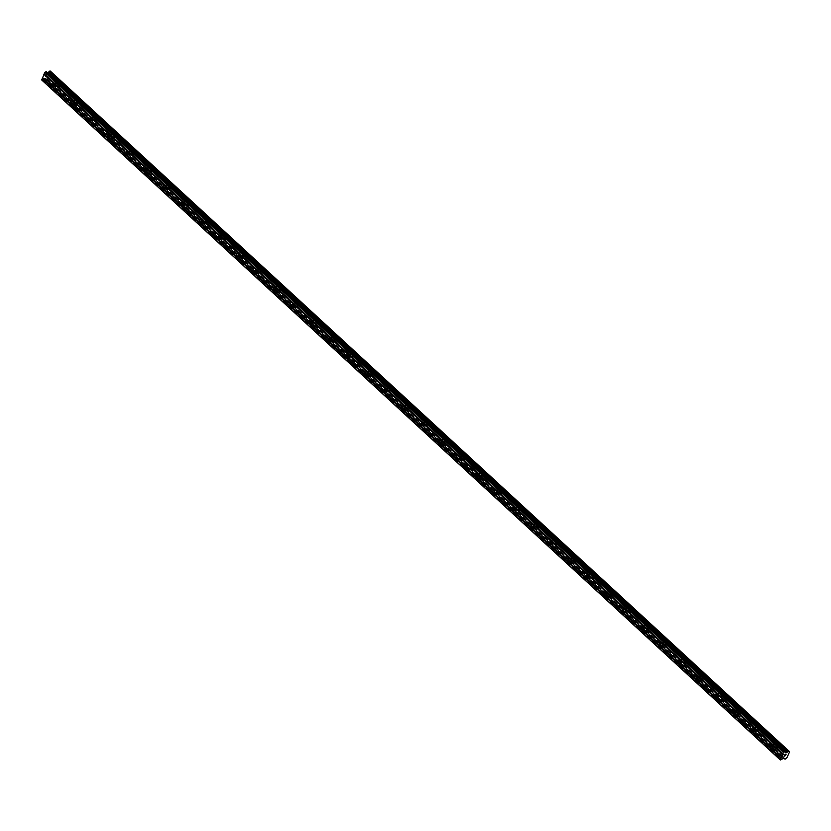<?xml version="1.0" encoding="UTF-8"?>
<svg xmlns="http://www.w3.org/2000/svg" width="831" height="831" viewBox="0 0 831 831"><rect width="100%" height="100%" fill="white"/><g stroke="black" fill="none" stroke-linecap="round" stroke-linejoin="round"><path stroke-width="0.62" stroke-dasharray="4.16 3.12" d="M774.326 747.142A1.631 1.174 80 0 1 775.5 744.534A1.631 1.174 80 0 1 774.326 747.142M778.782 743.288A2.535 1.828 -100 0 0 777.432 742.821A2.535 1.828 -100 0 0 776.029 744.69A2.535 1.828 -100 0 0 776.954 747.349A2.535 1.828 -100 0 0 778.315 747.807A2.535 1.828 -100 0 0 779.707 745.937A2.535 1.828 -100 0 0 778.782 743.288A2.535 1.828 -100 0 0 777.432 742.821A2.535 1.828 -100 0 0 776.04 744.69A2.535 1.828 -100 0 0 776.954 747.349A2.535 1.828 -100 0 0 778.315 747.807A2.535 1.828 -100 0 0 779.707 745.937A2.535 1.828 -100 0 0 778.792 743.288M755.919 730.2A1.631 1.174 80 0 1 757.093 727.582A1.631 1.174 80 0 1 755.919 730.2M760.375 726.336A2.535 1.828 -100 0 0 759.025 725.879A2.535 1.828 -100 0 0 757.623 727.738A2.535 1.828 -100 0 0 758.547 730.397A2.535 1.828 -100 0 0 759.898 730.865A2.535 1.828 -100 0 0 761.3 728.995A2.535 1.828 -100 0 0 760.375 726.336A2.535 1.828 -100 0 0 759.025 725.879A2.535 1.828 -100 0 0 757.633 727.738A2.535 1.828 -100 0 0 758.547 730.397A2.535 1.828 -100 0 0 759.908 730.865A2.535 1.828 -100 0 0 761.3 728.995A2.535 1.828 -100 0 0 760.375 726.336M737.502 713.247A1.631 1.174 80 0 1 738.686 710.64A1.631 1.174 80 0 1 737.502 713.247M741.969 709.394A2.535 1.828 -100 0 0 740.608 708.926A2.535 1.828 -100 0 0 739.216 710.796A2.535 1.828 -100 0 0 740.141 713.455A2.535 1.828 -100 0 0 741.491 713.912A2.535 1.828 -100 0 0 742.893 712.053A2.535 1.828 -100 0 0 741.969 709.394A2.535 1.828 -100 0 0 740.618 708.926A2.535 1.828 -100 0 0 739.216 710.796A2.535 1.828 -100 0 0 740.141 713.455A2.535 1.828 -100 0 0 741.491 713.912A2.535 1.828 -100 0 0 742.893 712.053A2.535 1.828 -100 0 0 741.969 709.394M719.095 696.305A1.631 1.174 80 0 1 720.28 693.688A1.631 1.174 80 0 1 719.095 696.305M723.562 692.441A2.535 1.828 -100 0 0 722.201 691.984A2.535 1.828 -100 0 0 720.809 693.843A2.535 1.828 -100 0 0 721.723 696.503A2.535 1.828 -100 0 0 723.084 696.97A2.535 1.828 -100 0 0 724.476 695.1A2.535 1.828 -100 0 0 723.562 692.441A2.535 1.828 -100 0 0 722.212 691.984A2.535 1.828 -100 0 0 720.809 693.843A2.535 1.828 -100 0 0 721.734 696.503A2.535 1.828 -100 0 0 723.084 696.97A2.535 1.828 -100 0 0 724.487 695.1A2.535 1.828 -100 0 0 723.562 692.441M700.689 679.353A1.631 1.174 80 0 1 701.873 676.746A1.631 1.174 80 0 1 700.689 679.353M705.155 675.499A2.535 1.828 -100 0 0 703.795 675.032A2.535 1.828 -100 0 0 702.403 676.901A2.535 1.828 -100 0 0 703.317 679.561A2.535 1.828 -100 0 0 704.678 680.028A2.535 1.828 -100 0 0 706.07 678.158A2.535 1.828 -100 0 0 705.155 675.499A2.535 1.828 -100 0 0 703.795 675.032A2.535 1.828 -100 0 0 702.403 676.901A2.535 1.828 -100 0 0 703.327 679.561A2.535 1.828 -100 0 0 704.678 680.018A2.535 1.828 -100 0 0 706.08 678.158A2.535 1.828 -100 0 0 705.155 675.499M682.282 662.411A1.631 1.174 80 0 1 683.456 659.804A1.631 1.174 80 0 1 682.282 662.411M686.749 658.547A2.535 1.828 -100 0 0 685.388 658.09A2.535 1.828 -100 0 0 683.996 659.959A2.535 1.828 -100 0 0 684.91 662.608A2.535 1.828 -100 0 0 686.271 663.076A2.535 1.828 -100 0 0 687.663 661.206A2.535 1.828 -100 0 0 686.749 658.547A2.535 1.828 -100 0 0 685.388 658.09A2.535 1.828 -100 0 0 683.996 659.959A2.535 1.828 -100 0 0 684.91 662.608A2.535 1.828 -100 0 0 686.271 663.076A2.535 1.828 -100 0 0 687.663 661.206A2.535 1.828 -100 0 0 686.749 658.547M663.876 645.458A1.631 1.174 80 0 1 665.049 642.851A1.631 1.174 80 0 1 663.876 645.458M668.342 641.605A2.535 1.828 -100 0 0 666.981 641.137A2.535 1.828 -100 0 0 665.589 643.007A2.535 1.828 -100 0 0 666.504 645.666A2.535 1.828 -100 0 0 667.864 646.134A2.535 1.828 -100 0 0 669.256 644.264A2.535 1.828 -100 0 0 668.342 641.605A2.535 1.828 -100 0 0 666.981 641.137A2.535 1.828 -100 0 0 665.589 643.007A2.535 1.828 -100 0 0 666.504 645.666A2.535 1.828 -100 0 0 667.864 646.134A2.535 1.828 -100 0 0 669.256 644.264A2.535 1.828 -100 0 0 668.342 641.605M645.469 628.516A1.631 1.174 80 0 1 646.643 625.909A1.631 1.174 80 0 1 645.469 628.516M649.925 624.663A2.535 1.828 -100 0 0 648.575 624.195A2.535 1.828 -100 0 0 647.172 626.065A2.535 1.828 -100 0 0 648.097 628.724A2.535 1.828 -100 0 0 649.458 629.181A2.535 1.828 -100 0 0 650.85 627.312A2.535 1.828 -100 0 0 649.925 624.663A2.535 1.828 -100 0 0 648.575 624.195A2.535 1.828 -100 0 0 647.183 626.065A2.535 1.828 -100 0 0 648.097 628.724A2.535 1.828 -100 0 0 649.458 629.181A2.535 1.828 -100 0 0 650.85 627.312A2.535 1.828 -100 0 0 649.935 624.663M627.062 611.574A1.631 1.174 80 0 1 628.236 608.957A1.631 1.174 80 0 1 627.062 611.574M631.518 607.71A2.535 1.828 -100 0 0 630.168 607.243A2.535 1.828 -100 0 0 628.766 609.113A2.535 1.828 -100 0 0 629.69 611.772A2.535 1.828 -100 0 0 631.041 612.239A2.535 1.828 -100 0 0 632.443 610.37A2.535 1.828 -100 0 0 631.518 607.71A2.535 1.828 -100 0 0 630.168 607.243A2.535 1.828 -100 0 0 628.776 609.113A2.535 1.828 -100 0 0 629.69 611.772A2.535 1.828 -100 0 0 631.051 612.239A2.535 1.828 -100 0 0 632.443 610.37A2.535 1.828 -100 0 0 631.518 607.71M608.645 594.622A1.631 1.174 80 0 1 609.829 592.015A1.631 1.174 80 0 1 608.645 594.622M613.112 590.768A2.535 1.828 -100 0 0 611.751 590.301A2.535 1.828 -100 0 0 610.359 592.171A2.535 1.828 -100 0 0 611.284 594.83A2.535 1.828 -100 0 0 612.634 595.287A2.535 1.828 -100 0 0 614.036 593.427A2.535 1.828 -100 0 0 613.112 590.768A2.535 1.828 -100 0 0 611.761 590.301A2.535 1.828 -100 0 0 610.359 592.171A2.535 1.828 -100 0 0 611.284 594.83A2.535 1.828 -100 0 0 612.634 595.287A2.535 1.828 -100 0 0 614.036 593.417A2.535 1.828 -100 0 0 613.112 590.768M590.239 577.68A1.631 1.174 80 0 1 591.423 575.062A1.631 1.174 80 0 1 590.239 577.68M594.705 573.816A2.535 1.828 -100 0 0 593.344 573.359A2.535 1.828 -100 0 0 591.952 575.218A2.535 1.828 -100 0 0 592.867 577.877A2.535 1.828 -100 0 0 594.227 578.345A2.535 1.828 -100 0 0 595.619 576.475A2.535 1.828 -100 0 0 594.705 573.816A2.535 1.828 -100 0 0 593.355 573.359A2.535 1.828 -100 0 0 591.952 575.218A2.535 1.828 -100 0 0 592.877 577.877A2.535 1.828 -100 0 0 594.227 578.345A2.535 1.828 -100 0 0 595.63 576.475A2.535 1.828 -100 0 0 594.705 573.816M571.832 560.728A1.631 1.174 80 0 1 573.016 558.12A1.631 1.174 80 0 1 571.832 560.728M576.298 556.874A2.535 1.828 -100 0 0 574.938 556.406A2.535 1.828 -100 0 0 573.546 558.276A2.535 1.828 -100 0 0 574.46 560.935A2.535 1.828 -100 0 0 575.821 561.392A2.535 1.828 -100 0 0 577.213 559.533A2.535 1.828 -100 0 0 576.298 556.874A2.535 1.828 -100 0 0 574.938 556.406A2.535 1.828 -100 0 0 573.546 558.276A2.535 1.828 -100 0 0 574.47 560.935A2.535 1.828 -100 0 0 575.821 561.392A2.535 1.828 -100 0 0 577.223 559.533A2.535 1.828 -100 0 0 576.298 556.874M553.425 543.786A1.631 1.174 80 0 1 554.599 541.168A1.631 1.174 80 0 1 553.425 543.786M557.892 539.921A2.535 1.828 -100 0 0 556.531 539.464A2.535 1.828 -100 0 0 555.139 541.324A2.535 1.828 -100 0 0 556.053 543.983A2.535 1.828 -100 0 0 557.414 544.45A2.535 1.828 -100 0 0 558.806 542.581A2.535 1.828 -100 0 0 557.892 539.921A2.535 1.828 -100 0 0 556.531 539.464A2.535 1.828 -100 0 0 555.139 541.324A2.535 1.828 -100 0 0 556.053 543.983A2.535 1.828 -100 0 0 557.414 544.45A2.535 1.828 -100 0 0 558.806 542.581A2.535 1.828 -100 0 0 557.892 539.921M535.019 526.833A1.631 1.174 80 0 1 536.192 524.226A1.631 1.174 80 0 1 535.019 526.833M539.485 522.979A2.535 1.828 -100 0 0 538.124 522.512A2.535 1.828 -100 0 0 536.733 524.382A2.535 1.828 -100 0 0 537.647 527.041A2.535 1.828 -100 0 0 539.007 527.508A2.535 1.828 -100 0 0 540.399 525.639A2.535 1.828 -100 0 0 539.485 522.979A2.535 1.828 -100 0 0 538.124 522.512A2.535 1.828 -100 0 0 536.733 524.382A2.535 1.828 -100 0 0 537.647 527.041A2.535 1.828 -100 0 0 539.007 527.498A2.535 1.828 -100 0 0 540.399 525.639A2.535 1.828 -100 0 0 539.485 522.979M516.612 509.891A1.631 1.174 80 0 1 517.786 507.284A1.631 1.174 80 0 1 516.612 509.891M521.068 506.027A2.535 1.828 -100 0 0 519.718 505.57A2.535 1.828 -100 0 0 518.315 507.44A2.535 1.828 -100 0 0 519.24 510.089A2.535 1.828 -100 0 0 520.601 510.556A2.535 1.828 -100 0 0 521.993 508.686A2.535 1.828 -100 0 0 521.068 506.027A2.535 1.828 -100 0 0 519.718 505.57A2.535 1.828 -100 0 0 518.326 507.44A2.535 1.828 -100 0 0 519.24 510.089A2.535 1.828 -100 0 0 520.601 510.556A2.535 1.828 -100 0 0 521.993 508.686A2.535 1.828 -100 0 0 521.079 506.027M498.205 492.939A1.631 1.174 80 0 1 499.379 490.332A1.631 1.174 80 0 1 498.205 492.939M502.662 489.085A2.535 1.828 -100 0 0 501.311 488.618A2.535 1.828 -100 0 0 499.909 490.487A2.535 1.828 -100 0 0 500.833 493.147A2.535 1.828 -100 0 0 502.184 493.614A2.535 1.828 -100 0 0 503.586 491.744A2.535 1.828 -100 0 0 502.662 489.085A2.535 1.828 -100 0 0 501.311 488.618A2.535 1.828 -100 0 0 499.919 490.487A2.535 1.828 -100 0 0 500.833 493.147A2.535 1.828 -100 0 0 502.194 493.614A2.535 1.828 -100 0 0 503.586 491.744A2.535 1.828 -100 0 0 502.662 489.085M479.788 475.997A1.631 1.174 80 0 1 480.972 473.39A1.631 1.174 80 0 1 479.788 475.997M484.255 472.143A2.535 1.828 -100 0 0 482.894 471.676A2.535 1.828 -100 0 0 481.502 473.545A2.535 1.828 -100 0 0 482.427 476.205A2.535 1.828 -100 0 0 483.777 476.662A2.535 1.828 -100 0 0 485.179 474.792A2.535 1.828 -100 0 0 484.255 472.143A2.535 1.828 -100 0 0 482.904 471.676A2.535 1.828 -100 0 0 481.502 473.545A2.535 1.828 -100 0 0 482.427 476.205A2.535 1.828 -100 0 0 483.777 476.662A2.535 1.828 -100 0 0 485.179 474.792A2.535 1.828 -100 0 0 484.255 472.143M461.382 459.055A1.631 1.174 80 0 1 462.566 456.437A1.631 1.174 80 0 1 461.382 459.055M465.848 455.191A2.535 1.828 -100 0 0 464.487 454.734A2.535 1.828 -100 0 0 463.096 456.593A2.535 1.828 -100 0 0 464.01 459.252A2.535 1.828 -100 0 0 465.37 459.72A2.535 1.828 -100 0 0 466.762 457.85A2.535 1.828 -100 0 0 465.848 455.191A2.535 1.828 -100 0 0 464.498 454.723A2.535 1.828 -100 0 0 463.096 456.593A2.535 1.828 -100 0 0 464.02 459.252A2.535 1.828 -100 0 0 465.37 459.72A2.535 1.828 -100 0 0 466.773 457.85A2.535 1.828 -100 0 0 465.848 455.191M442.975 442.102A1.631 1.174 80 0 1 444.159 439.495A1.631 1.174 80 0 1 442.975 442.102M447.442 438.249A2.535 1.828 -100 0 0 446.081 437.781A2.535 1.828 -100 0 0 444.689 439.651A2.535 1.828 -100 0 0 445.603 442.31A2.535 1.828 -100 0 0 446.964 442.767A2.535 1.828 -100 0 0 448.356 440.908A2.535 1.828 -100 0 0 447.442 438.249A2.535 1.828 -100 0 0 446.081 437.781A2.535 1.828 -100 0 0 444.689 439.651A2.535 1.828 -100 0 0 445.613 442.31A2.535 1.828 -100 0 0 446.964 442.767A2.535 1.828 -100 0 0 448.366 440.908A2.535 1.828 -100 0 0 447.442 438.249M424.568 425.16A1.631 1.174 80 0 1 425.742 422.543A1.631 1.174 80 0 1 424.568 425.16M429.035 421.296A2.535 1.828 -100 0 0 427.674 420.839A2.535 1.828 -100 0 0 426.282 422.699A2.535 1.828 -100 0 0 427.196 425.358A2.535 1.828 -100 0 0 428.557 425.825A2.535 1.828 -100 0 0 429.949 423.955A2.535 1.828 -100 0 0 429.035 421.296A2.535 1.828 -100 0 0 427.674 420.839A2.535 1.828 -100 0 0 426.282 422.699A2.535 1.828 -100 0 0 427.196 425.358A2.535 1.828 -100 0 0 428.557 425.825A2.535 1.828 -100 0 0 429.949 423.955A2.535 1.828 -100 0 0 429.035 421.296M406.162 408.208A1.631 1.174 80 0 1 407.335 405.601A1.631 1.174 80 0 1 406.162 408.208M410.628 404.354A2.535 1.828 -100 0 0 409.268 403.887A2.535 1.828 -100 0 0 407.876 405.757A2.535 1.828 -100 0 0 408.79 408.416A2.535 1.828 -100 0 0 410.15 408.873A2.535 1.828 -100 0 0 411.542 407.013A2.535 1.828 -100 0 0 410.628 404.354A2.535 1.828 -100 0 0 409.268 403.887A2.535 1.828 -100 0 0 407.876 405.757A2.535 1.828 -100 0 0 408.79 408.416A2.535 1.828 -100 0 0 410.15 408.873A2.535 1.828 -100 0 0 411.542 407.013A2.535 1.828 -100 0 0 410.628 404.354M387.755 391.266A1.631 1.174 80 0 1 388.929 388.648A1.631 1.174 80 0 1 387.755 391.266M392.211 387.402A2.535 1.828 -100 0 0 390.861 386.945A2.535 1.828 -100 0 0 389.459 388.815A2.535 1.828 -100 0 0 390.383 391.463A2.535 1.828 -100 0 0 391.744 391.931A2.535 1.828 -100 0 0 393.136 390.061A2.535 1.828 -100 0 0 392.211 387.402A2.535 1.828 -100 0 0 390.861 386.945A2.535 1.828 -100 0 0 389.469 388.804A2.535 1.828 -100 0 0 390.383 391.463A2.535 1.828 -100 0 0 391.744 391.931A2.535 1.828 -100 0 0 393.136 390.061A2.535 1.828 -100 0 0 392.222 387.402M369.348 374.314A1.631 1.174 80 0 1 370.522 371.706A1.631 1.174 80 0 1 369.348 374.314M373.805 370.46A2.535 1.828 -100 0 0 372.454 369.992A2.535 1.828 -100 0 0 371.052 371.862A2.535 1.828 -100 0 0 371.976 374.521A2.535 1.828 -100 0 0 373.327 374.989A2.535 1.828 -100 0 0 374.729 373.119A2.535 1.828 -100 0 0 373.805 370.46A2.535 1.828 -100 0 0 372.454 369.992A2.535 1.828 -100 0 0 371.062 371.862A2.535 1.828 -100 0 0 371.976 374.521A2.535 1.828 -100 0 0 373.337 374.989A2.535 1.828 -100 0 0 374.729 373.119A2.535 1.828 -100 0 0 373.805 370.46M350.931 357.372A1.631 1.174 80 0 1 352.115 354.764A1.631 1.174 80 0 1 350.931 357.372M355.398 353.507A2.535 1.828 -100 0 0 354.037 353.05A2.535 1.828 -100 0 0 352.645 354.92A2.535 1.828 -100 0 0 353.57 357.569A2.535 1.828 -100 0 0 354.92 358.036A2.535 1.828 -100 0 0 356.322 356.167A2.535 1.828 -100 0 0 355.398 353.507A2.535 1.828 -100 0 0 354.048 353.05A2.535 1.828 -100 0 0 352.645 354.92A2.535 1.828 -100 0 0 353.57 357.569A2.535 1.828 -100 0 0 354.92 358.036A2.535 1.828 -100 0 0 356.322 356.167A2.535 1.828 -100 0 0 355.398 353.507M332.525 340.419A1.631 1.174 80 0 1 333.709 337.812A1.631 1.174 80 0 1 332.525 340.419M336.991 336.565A2.535 1.828 -100 0 0 335.631 336.098A2.535 1.828 -100 0 0 334.239 337.968A2.535 1.828 -100 0 0 335.153 340.627A2.535 1.828 -100 0 0 336.513 341.094A2.535 1.828 -100 0 0 337.905 339.225A2.535 1.828 -100 0 0 336.991 336.565A2.535 1.828 -100 0 0 335.641 336.098A2.535 1.828 -100 0 0 334.239 337.968A2.535 1.828 -100 0 0 335.163 340.627A2.535 1.828 -100 0 0 336.513 341.094A2.535 1.828 -100 0 0 337.916 339.225A2.535 1.828 -100 0 0 336.991 336.565M314.118 323.477A1.631 1.174 80 0 1 315.302 320.87A1.631 1.174 80 0 1 314.118 323.477M318.585 319.623A2.535 1.828 -100 0 0 317.224 319.156A2.535 1.828 -100 0 0 315.832 321.026A2.535 1.828 -100 0 0 316.746 323.685A2.535 1.828 -100 0 0 318.107 324.142A2.535 1.828 -100 0 0 319.499 322.272A2.535 1.828 -100 0 0 318.585 319.623A2.535 1.828 -100 0 0 317.224 319.156A2.535 1.828 -100 0 0 315.832 321.026A2.535 1.828 -100 0 0 316.756 323.685A2.535 1.828 -100 0 0 318.107 324.142A2.535 1.828 -100 0 0 319.509 322.272A2.535 1.828 -100 0 0 318.585 319.623M295.711 306.535A1.631 1.174 80 0 1 296.885 303.917A1.631 1.174 80 0 1 295.711 306.535M300.178 302.671A2.535 1.828 -100 0 0 298.817 302.214A2.535 1.828 -100 0 0 297.425 304.073A2.535 1.828 -100 0 0 298.339 306.732A2.535 1.828 -100 0 0 299.7 307.2A2.535 1.828 -100 0 0 301.092 305.33A2.535 1.828 -100 0 0 300.178 302.671A2.535 1.828 -100 0 0 298.817 302.204A2.535 1.828 -100 0 0 297.425 304.073A2.535 1.828 -100 0 0 298.339 306.732A2.535 1.828 -100 0 0 299.7 307.2A2.535 1.828 -100 0 0 301.092 305.33A2.535 1.828 -100 0 0 300.178 302.671M277.305 289.583A1.631 1.174 80 0 1 278.478 286.975A1.631 1.174 80 0 1 277.305 289.583M281.771 285.729A2.535 1.828 -100 0 0 280.411 285.262A2.535 1.828 -100 0 0 279.019 287.131A2.535 1.828 -100 0 0 279.933 289.79A2.535 1.828 -100 0 0 281.294 290.248A2.535 1.828 -100 0 0 282.685 288.388A2.535 1.828 -100 0 0 281.771 285.729A2.535 1.828 -100 0 0 280.411 285.262A2.535 1.828 -100 0 0 279.019 287.131A2.535 1.828 -100 0 0 279.933 289.79A2.535 1.828 -100 0 0 281.294 290.248A2.535 1.828 -100 0 0 282.685 288.388A2.535 1.828 -100 0 0 281.771 285.729M258.898 272.641A1.631 1.174 80 0 1 260.072 270.023A1.631 1.174 80 0 1 258.898 272.641M263.354 268.777A2.535 1.828 -100 0 0 262.004 268.32A2.535 1.828 -100 0 0 260.602 270.179A2.535 1.828 -100 0 0 261.526 272.838A2.535 1.828 -100 0 0 262.887 273.306A2.535 1.828 -100 0 0 264.279 271.436A2.535 1.828 -100 0 0 263.354 268.777A2.535 1.828 -100 0 0 262.004 268.32A2.535 1.828 -100 0 0 260.612 270.179A2.535 1.828 -100 0 0 261.526 272.838A2.535 1.828 -100 0 0 262.887 273.306A2.535 1.828 -100 0 0 264.279 271.436A2.535 1.828 -100 0 0 263.365 268.777M240.491 255.688A1.631 1.174 80 0 1 241.665 253.081A1.631 1.174 80 0 1 240.491 255.688M244.948 251.835A2.535 1.828 -100 0 0 243.597 251.367A2.535 1.828 -100 0 0 242.195 253.237A2.535 1.828 -100 0 0 243.119 255.896A2.535 1.828 -100 0 0 244.47 256.353A2.535 1.828 -100 0 0 245.872 254.494A2.535 1.828 -100 0 0 244.948 251.835A2.535 1.828 -100 0 0 243.597 251.367A2.535 1.828 -100 0 0 242.205 253.237A2.535 1.828 -100 0 0 243.119 255.896A2.535 1.828 -100 0 0 244.48 256.353A2.535 1.828 -100 0 0 245.872 254.494A2.535 1.828 -100 0 0 244.948 251.835M222.074 238.746A1.631 1.174 80 0 1 223.259 236.129A1.631 1.174 80 0 1 222.074 238.746M226.541 234.882A2.535 1.828 -100 0 0 225.18 234.425A2.535 1.828 -100 0 0 223.788 236.295A2.535 1.828 -100 0 0 224.713 238.944A2.535 1.828 -100 0 0 226.063 239.411A2.535 1.828 -100 0 0 227.465 237.541A2.535 1.828 -100 0 0 226.541 234.882A2.535 1.828 -100 0 0 225.191 234.425A2.535 1.828 -100 0 0 223.788 236.295A2.535 1.828 -100 0 0 224.713 238.944A2.535 1.828 -100 0 0 226.063 239.411A2.535 1.828 -100 0 0 227.465 237.541A2.535 1.828 -100 0 0 226.541 234.882M203.668 221.794A1.631 1.174 80 0 1 204.852 219.187A1.631 1.174 80 0 1 203.668 221.794M208.134 217.94A2.535 1.828 -100 0 0 206.774 217.473A2.535 1.828 -100 0 0 205.382 219.342A2.535 1.828 -100 0 0 206.296 222.002A2.535 1.828 -100 0 0 207.657 222.469A2.535 1.828 -100 0 0 209.048 220.599A2.535 1.828 -100 0 0 208.134 217.94A2.535 1.828 -100 0 0 206.784 217.473A2.535 1.828 -100 0 0 205.382 219.342A2.535 1.828 -100 0 0 206.306 222.002A2.535 1.828 -100 0 0 207.657 222.469A2.535 1.828 -100 0 0 209.059 220.599A2.535 1.828 -100 0 0 208.134 217.94M185.261 204.852A1.631 1.174 80 0 1 186.445 202.245A1.631 1.174 80 0 1 185.261 204.852M189.728 200.998A2.535 1.828 -100 0 0 188.367 200.531A2.535 1.828 -100 0 0 186.975 202.4A2.535 1.828 -100 0 0 187.889 205.06A2.535 1.828 -100 0 0 189.25 205.517A2.535 1.828 -100 0 0 190.642 203.647A2.535 1.828 -100 0 0 189.728 200.998A2.535 1.828 -100 0 0 188.367 200.531A2.535 1.828 -100 0 0 186.975 202.4A2.535 1.828 -100 0 0 187.899 205.049A2.535 1.828 -100 0 0 189.25 205.517A2.535 1.828 -100 0 0 190.642 203.647A2.535 1.828 -100 0 0 189.728 200.988M166.854 187.91A1.631 1.174 80 0 1 168.028 185.292A1.631 1.174 80 0 1 166.854 187.91M171.321 184.046A2.535 1.828 -100 0 0 169.96 183.578A2.535 1.828 -100 0 0 168.568 185.448A2.535 1.828 -100 0 0 169.482 188.107A2.535 1.828 -100 0 0 170.843 188.575A2.535 1.828 -100 0 0 172.235 186.705A2.535 1.828 -100 0 0 171.321 184.046A2.535 1.828 -100 0 0 169.96 183.578A2.535 1.828 -100 0 0 168.568 185.448A2.535 1.828 -100 0 0 169.482 188.107A2.535 1.828 -100 0 0 170.843 188.575A2.535 1.828 -100 0 0 172.235 186.705A2.535 1.828 -100 0 0 171.321 184.046M148.448 170.957A1.631 1.174 80 0 1 149.622 168.35A1.631 1.174 80 0 1 148.448 170.957M152.914 167.104A2.535 1.828 -100 0 0 151.554 166.636A2.535 1.828 -100 0 0 150.162 168.506A2.535 1.828 -100 0 0 151.076 171.165A2.535 1.828 -100 0 0 152.437 171.622A2.535 1.828 -100 0 0 153.828 169.753A2.535 1.828 -100 0 0 152.914 167.104A2.535 1.828 -100 0 0 151.554 166.636A2.535 1.828 -100 0 0 150.162 168.506A2.535 1.828 -100 0 0 151.076 171.165A2.535 1.828 -100 0 0 152.437 171.622A2.535 1.828 -100 0 0 153.828 169.753A2.535 1.828 -100 0 0 152.914 167.104M130.041 154.015A1.631 1.174 80 0 1 131.215 151.398A1.631 1.174 80 0 1 130.041 154.015M134.497 150.151A2.535 1.828 -100 0 0 133.147 149.694A2.535 1.828 -100 0 0 131.745 151.554A2.535 1.828 -100 0 0 132.669 154.213A2.535 1.828 -100 0 0 134.03 154.68A2.535 1.828 -100 0 0 135.422 152.811A2.535 1.828 -100 0 0 134.497 150.151A2.535 1.828 -100 0 0 133.147 149.694A2.535 1.828 -100 0 0 131.755 151.554A2.535 1.828 -100 0 0 132.669 154.213A2.535 1.828 -100 0 0 134.03 154.68A2.535 1.828 -100 0 0 135.422 152.811A2.535 1.828 -100 0 0 134.508 150.151M111.634 137.063A1.631 1.174 80 0 1 112.808 134.456A1.631 1.174 80 0 1 111.634 137.063M116.091 133.209A2.535 1.828 -100 0 0 114.74 132.742A2.535 1.828 -100 0 0 113.338 134.612A2.535 1.828 -100 0 0 114.263 137.271A2.535 1.828 -100 0 0 115.613 137.728A2.535 1.828 -100 0 0 117.015 135.869A2.535 1.828 -100 0 0 116.091 133.209A2.535 1.828 -100 0 0 114.74 132.742A2.535 1.828 -100 0 0 113.348 134.612A2.535 1.828 -100 0 0 114.263 137.271A2.535 1.828 -100 0 0 115.623 137.728A2.535 1.828 -100 0 0 117.015 135.869A2.535 1.828 -100 0 0 116.091 133.209M93.217 120.121A1.631 1.174 80 0 1 94.402 117.503A1.631 1.174 80 0 1 93.217 120.121M97.684 116.257A2.535 1.828 -100 0 0 96.323 115.8A2.535 1.828 -100 0 0 94.931 117.659A2.535 1.828 -100 0 0 95.856 120.318A2.535 1.828 -100 0 0 97.206 120.786A2.535 1.828 -100 0 0 98.609 118.916A2.535 1.828 -100 0 0 97.684 116.257A2.535 1.828 -100 0 0 96.334 115.8A2.535 1.828 -100 0 0 94.931 117.659A2.535 1.828 -100 0 0 95.856 120.318A2.535 1.828 -100 0 0 97.206 120.786A2.535 1.828 -100 0 0 98.609 118.916A2.535 1.828 -100 0 0 97.684 116.257M74.811 103.169A1.631 1.174 80 0 1 75.995 100.561A1.631 1.174 80 0 1 74.811 103.169M79.277 99.315A2.535 1.828 -100 0 0 77.917 98.847A2.535 1.828 -100 0 0 76.525 100.717A2.535 1.828 -100 0 0 77.439 103.376A2.535 1.828 -100 0 0 78.8 103.833A2.535 1.828 -100 0 0 80.192 101.974A2.535 1.828 -100 0 0 79.277 99.315A2.535 1.828 -100 0 0 77.927 98.847A2.535 1.828 -100 0 0 76.525 100.717A2.535 1.828 -100 0 0 77.449 103.376A2.535 1.828 -100 0 0 78.8 103.833A2.535 1.828 -100 0 0 80.202 101.974A2.535 1.828 -100 0 0 79.277 99.315M56.404 86.227A1.631 1.174 80 0 1 57.588 83.619A1.631 1.174 80 0 1 56.404 86.227M60.871 82.362A2.535 1.828 -100 0 0 59.51 81.905A2.535 1.828 -100 0 0 58.118 83.775A2.535 1.828 -100 0 0 59.032 86.424A2.535 1.828 -100 0 0 60.393 86.891A2.535 1.828 -100 0 0 61.785 85.022A2.535 1.828 -100 0 0 60.871 82.362A2.535 1.828 -100 0 0 59.51 81.905A2.535 1.828 -100 0 0 58.118 83.775A2.535 1.828 -100 0 0 59.043 86.424A2.535 1.828 -100 0 0 60.393 86.891A2.535 1.828 -100 0 0 61.785 85.022A2.535 1.828 -100 0 0 60.871 82.362M56.082 86.954A2.535 1.828 80 0 1 55.158 84.295A2.535 1.828 80 0 1 56.55 82.425A2.535 1.828 80 0 1 57.91 82.892A2.535 1.828 80 0 1 58.835 85.551A2.535 1.828 80 0 1 57.432 87.411A2.535 1.828 80 0 1 56.082 86.954M58.741 86.476A2.535 1.828 80 0 1 57.817 83.827A2.535 1.828 80 0 1 59.219 81.957A2.535 1.828 80 0 1 60.57 82.414A2.535 1.828 80 0 1 61.494 85.074A2.535 1.828 80 0 1 60.092 86.943A2.535 1.828 80 0 1 58.741 86.476M74.489 103.896A2.535 1.828 80 0 1 73.564 101.237A2.535 1.828 80 0 1 74.967 99.377A2.535 1.828 80 0 1 76.317 99.834A2.535 1.828 80 0 1 77.241 102.493A2.535 1.828 80 0 1 75.839 104.363A2.535 1.828 80 0 1 74.489 103.896M77.148 103.428A2.535 1.828 80 0 1 76.223 100.769A2.535 1.828 80 0 1 77.626 98.899A2.535 1.828 80 0 1 78.976 99.367A2.535 1.828 80 0 1 79.901 102.026A2.535 1.828 80 0 1 78.509 103.896A2.535 1.828 80 0 1 77.148 103.428M92.895 120.848A2.535 1.828 80 0 1 91.971 118.189A2.535 1.828 80 0 1 93.373 116.319A2.535 1.828 80 0 1 94.724 116.787A2.535 1.828 80 0 1 95.648 119.435A2.535 1.828 80 0 1 94.256 121.305A2.535 1.828 80 0 1 92.895 120.848M95.555 120.37A2.535 1.828 80 0 1 94.641 117.711A2.535 1.828 80 0 1 96.032 115.852A2.535 1.828 80 0 1 97.393 116.309A2.535 1.828 80 0 1 98.307 118.968A2.535 1.828 80 0 1 96.915 120.838A2.535 1.828 80 0 1 95.555 120.37M111.302 137.79A2.535 1.828 80 0 1 110.388 135.131A2.535 1.828 80 0 1 111.78 133.261A2.535 1.828 80 0 1 113.141 133.729A2.535 1.828 80 0 1 114.055 136.388A2.535 1.828 80 0 1 112.663 138.258A2.535 1.828 80 0 1 111.302 137.79M113.961 137.323A2.535 1.828 80 0 1 113.047 134.664A2.535 1.828 80 0 1 114.439 132.794A2.535 1.828 80 0 1 115.8 133.261A2.535 1.828 80 0 1 116.714 135.92A2.535 1.828 80 0 1 115.322 137.78A2.535 1.828 80 0 1 113.961 137.323M129.709 154.732A2.535 1.828 80 0 1 128.795 152.083A2.535 1.828 80 0 1 130.187 150.214A2.535 1.828 80 0 1 131.547 150.671A2.535 1.828 80 0 1 132.461 153.33A2.535 1.828 80 0 1 131.069 155.2A2.535 1.828 80 0 1 129.709 154.732M132.368 154.265A2.535 1.828 80 0 1 131.454 151.606A2.535 1.828 80 0 1 132.846 149.746A2.535 1.828 80 0 1 134.207 150.203A2.535 1.828 80 0 1 135.121 152.862A2.535 1.828 80 0 1 133.729 154.732A2.535 1.828 80 0 1 132.368 154.265M148.115 171.685A2.535 1.828 80 0 1 147.201 169.025A2.535 1.828 80 0 1 148.593 167.156A2.535 1.828 80 0 1 149.954 167.623A2.535 1.828 80 0 1 150.868 170.282A2.535 1.828 80 0 1 149.476 172.152A2.535 1.828 80 0 1 148.115 171.685M150.775 171.217A2.535 1.828 80 0 1 149.86 168.558A2.535 1.828 80 0 1 151.252 166.688A2.535 1.828 80 0 1 152.613 167.156A2.535 1.828 80 0 1 153.527 169.815A2.535 1.828 80 0 1 152.135 171.674A2.535 1.828 80 0 1 150.775 171.217M166.522 188.627A2.535 1.828 80 0 1 165.608 185.967A2.535 1.828 80 0 1 167 184.108A2.535 1.828 80 0 1 168.361 184.565A2.535 1.828 80 0 1 169.275 187.224A2.535 1.828 80 0 1 167.883 189.094A2.535 1.828 80 0 1 166.522 188.627M169.192 188.159A2.535 1.828 80 0 1 168.267 185.5A2.535 1.828 80 0 1 169.669 183.63A2.535 1.828 80 0 1 171.02 184.098A2.535 1.828 80 0 1 171.944 186.757A2.535 1.828 80 0 1 170.542 188.627A2.535 1.828 80 0 1 169.192 188.159M184.939 205.579A2.535 1.828 80 0 1 184.015 202.92A2.535 1.828 80 0 1 185.406 201.05A2.535 1.828 80 0 1 186.767 201.518A2.535 1.828 80 0 1 187.692 204.177A2.535 1.828 80 0 1 186.289 206.036A2.535 1.828 80 0 1 184.939 205.579M187.598 205.112A2.535 1.828 80 0 1 186.674 202.452A2.535 1.828 80 0 1 188.076 200.583A2.535 1.828 80 0 1 189.426 201.05A2.535 1.828 80 0 1 190.351 203.699A2.535 1.828 80 0 1 188.949 205.569A2.535 1.828 80 0 1 187.598 205.112M203.346 222.521A2.535 1.828 80 0 1 202.421 219.862A2.535 1.828 80 0 1 203.824 218.002A2.535 1.828 80 0 1 205.174 218.46A2.535 1.828 80 0 1 206.098 221.119A2.535 1.828 80 0 1 204.696 222.988A2.535 1.828 80 0 1 203.346 222.521M206.005 222.054A2.535 1.828 80 0 1 205.08 219.394A2.535 1.828 80 0 1 206.483 217.525A2.535 1.828 80 0 1 207.833 217.992A2.535 1.828 80 0 1 208.758 220.651A2.535 1.828 80 0 1 207.366 222.521A2.535 1.828 80 0 1 206.005 222.054M221.752 239.473A2.535 1.828 80 0 1 220.828 236.814A2.535 1.828 80 0 1 222.23 234.944A2.535 1.828 80 0 1 223.581 235.412A2.535 1.828 80 0 1 224.505 238.071A2.535 1.828 80 0 1 223.113 239.93A2.535 1.828 80 0 1 221.752 239.473M224.412 238.996A2.535 1.828 80 0 1 223.497 236.347A2.535 1.828 80 0 1 224.889 234.477A2.535 1.828 80 0 1 226.25 234.934A2.535 1.828 80 0 1 227.164 237.593A2.535 1.828 80 0 1 225.772 239.463A2.535 1.828 80 0 1 224.412 238.996M240.159 256.415A2.535 1.828 80 0 1 239.245 253.756A2.535 1.828 80 0 1 240.637 251.886A2.535 1.828 80 0 1 241.998 252.354A2.535 1.828 80 0 1 242.912 255.013A2.535 1.828 80 0 1 241.52 256.883A2.535 1.828 80 0 1 240.159 256.415M242.818 255.948A2.535 1.828 80 0 1 241.904 253.289A2.535 1.828 80 0 1 243.296 251.419A2.535 1.828 80 0 1 244.657 251.886A2.535 1.828 80 0 1 245.571 254.546A2.535 1.828 80 0 1 244.179 256.405A2.535 1.828 80 0 1 242.818 255.948M258.566 273.368A2.535 1.828 80 0 1 257.652 270.709A2.535 1.828 80 0 1 259.043 268.839A2.535 1.828 80 0 1 260.404 269.306A2.535 1.828 80 0 1 261.318 271.955A2.535 1.828 80 0 1 259.926 273.825A2.535 1.828 80 0 1 258.566 273.368M261.225 272.89A2.535 1.828 80 0 1 260.311 270.231A2.535 1.828 80 0 1 261.703 268.371A2.535 1.828 80 0 1 263.063 268.829A2.535 1.828 80 0 1 263.978 271.488A2.535 1.828 80 0 1 262.586 273.357A2.535 1.828 80 0 1 261.225 272.89M276.972 290.31A2.535 1.828 80 0 1 276.058 287.651A2.535 1.828 80 0 1 277.45 285.781A2.535 1.828 80 0 1 278.811 286.248A2.535 1.828 80 0 1 279.725 288.908A2.535 1.828 80 0 1 278.333 290.777A2.535 1.828 80 0 1 276.972 290.31M279.642 289.842A2.535 1.828 80 0 1 278.717 287.183A2.535 1.828 80 0 1 280.109 285.313A2.535 1.828 80 0 1 281.47 285.781A2.535 1.828 80 0 1 282.384 288.44A2.535 1.828 80 0 1 280.992 290.299A2.535 1.828 80 0 1 279.642 289.842M295.379 307.252A2.535 1.828 80 0 1 294.465 304.603A2.535 1.828 80 0 1 295.857 302.733A2.535 1.828 80 0 1 297.218 303.19A2.535 1.828 80 0 1 298.132 305.85A2.535 1.828 80 0 1 296.74 307.719A2.535 1.828 80 0 1 295.379 307.252M298.049 306.784A2.535 1.828 80 0 1 297.124 304.125A2.535 1.828 80 0 1 298.526 302.266A2.535 1.828 80 0 1 299.877 302.723A2.535 1.828 80 0 1 300.801 305.382A2.535 1.828 80 0 1 299.399 307.252A2.535 1.828 80 0 1 298.049 306.784M313.796 324.204A2.535 1.828 80 0 1 312.872 321.545A2.535 1.828 80 0 1 314.263 319.675A2.535 1.828 80 0 1 315.624 320.143A2.535 1.828 80 0 1 316.549 322.802A2.535 1.828 80 0 1 315.146 324.672A2.535 1.828 80 0 1 313.796 324.204M316.455 323.737A2.535 1.828 80 0 1 315.531 321.078A2.535 1.828 80 0 1 316.933 319.208A2.535 1.828 80 0 1 318.283 319.675A2.535 1.828 80 0 1 319.208 322.324A2.535 1.828 80 0 1 317.806 324.194A2.535 1.828 80 0 1 316.455 323.737M332.203 341.146A2.535 1.828 80 0 1 331.278 338.487A2.535 1.828 80 0 1 332.68 336.628A2.535 1.828 80 0 1 334.031 337.085A2.535 1.828 80 0 1 334.955 339.744A2.535 1.828 80 0 1 333.553 341.614A2.535 1.828 80 0 1 332.203 341.146M334.862 340.679A2.535 1.828 80 0 1 333.937 338.02A2.535 1.828 80 0 1 335.34 336.15A2.535 1.828 80 0 1 336.69 336.617A2.535 1.828 80 0 1 337.615 339.277A2.535 1.828 80 0 1 336.223 341.146A2.535 1.828 80 0 1 334.862 340.679M350.609 358.099A2.535 1.828 80 0 1 349.685 355.439A2.535 1.828 80 0 1 351.087 353.57A2.535 1.828 80 0 1 352.437 354.037A2.535 1.828 80 0 1 353.362 356.696A2.535 1.828 80 0 1 351.97 358.556A2.535 1.828 80 0 1 350.609 358.099M353.268 357.631A2.535 1.828 80 0 1 352.354 354.972A2.535 1.828 80 0 1 353.746 353.102A2.535 1.828 80 0 1 355.107 353.57A2.535 1.828 80 0 1 356.021 356.219A2.535 1.828 80 0 1 354.629 358.088A2.535 1.828 80 0 1 353.268 357.631M369.016 375.041A2.535 1.828 80 0 1 368.102 372.381A2.535 1.828 80 0 1 369.494 370.522A2.535 1.828 80 0 1 370.855 370.979A2.535 1.828 80 0 1 371.769 373.638A2.535 1.828 80 0 1 370.377 375.508A2.535 1.828 80 0 1 369.016 375.041M371.675 374.573A2.535 1.828 80 0 1 370.761 371.914A2.535 1.828 80 0 1 372.153 370.044A2.535 1.828 80 0 1 373.514 370.512A2.535 1.828 80 0 1 374.428 373.171A2.535 1.828 80 0 1 373.036 375.041A2.535 1.828 80 0 1 371.675 374.573M387.423 391.993A2.535 1.828 80 0 1 386.508 389.334A2.535 1.828 80 0 1 387.9 387.464A2.535 1.828 80 0 1 389.261 387.932A2.535 1.828 80 0 1 390.175 390.58A2.535 1.828 80 0 1 388.783 392.45A2.535 1.828 80 0 1 387.423 391.993M390.082 391.515A2.535 1.828 80 0 1 389.168 388.866A2.535 1.828 80 0 1 390.56 386.997A2.535 1.828 80 0 1 391.92 387.454A2.535 1.828 80 0 1 392.834 390.113A2.535 1.828 80 0 1 391.443 391.983A2.535 1.828 80 0 1 390.082 391.515M405.829 408.935A2.535 1.828 80 0 1 404.915 406.276A2.535 1.828 80 0 1 406.307 404.406A2.535 1.828 80 0 1 407.668 404.874A2.535 1.828 80 0 1 408.582 407.533A2.535 1.828 80 0 1 407.19 409.403A2.535 1.828 80 0 1 405.829 408.935M408.499 408.468A2.535 1.828 80 0 1 407.574 405.808A2.535 1.828 80 0 1 408.966 403.939A2.535 1.828 80 0 1 410.327 404.406A2.535 1.828 80 0 1 411.241 407.065A2.535 1.828 80 0 1 409.849 408.925A2.535 1.828 80 0 1 408.499 408.468M424.236 425.888A2.535 1.828 80 0 1 423.322 423.228A2.535 1.828 80 0 1 424.714 421.359A2.535 1.828 80 0 1 426.074 421.826A2.535 1.828 80 0 1 426.989 424.475A2.535 1.828 80 0 1 425.597 426.345A2.535 1.828 80 0 1 424.236 425.888M426.905 425.41A2.535 1.828 80 0 1 425.981 422.75A2.535 1.828 80 0 1 427.383 420.891A2.535 1.828 80 0 1 428.734 421.348A2.535 1.828 80 0 1 429.658 424.007A2.535 1.828 80 0 1 428.256 425.877A2.535 1.828 80 0 1 426.905 425.41M442.653 442.83A2.535 1.828 80 0 1 441.728 440.17A2.535 1.828 80 0 1 443.12 438.301A2.535 1.828 80 0 1 444.481 438.768A2.535 1.828 80 0 1 445.406 441.427A2.535 1.828 80 0 1 444.003 443.297A2.535 1.828 80 0 1 442.653 442.83M445.312 442.362A2.535 1.828 80 0 1 444.388 439.703A2.535 1.828 80 0 1 445.79 437.833A2.535 1.828 80 0 1 447.14 438.301A2.535 1.828 80 0 1 448.065 440.96A2.535 1.828 80 0 1 446.663 442.819A2.535 1.828 80 0 1 445.312 442.362M461.06 459.772A2.535 1.828 80 0 1 460.135 457.123A2.535 1.828 80 0 1 461.537 455.253A2.535 1.828 80 0 1 462.888 455.71A2.535 1.828 80 0 1 463.812 458.369A2.535 1.828 80 0 1 462.41 460.239A2.535 1.828 80 0 1 461.06 459.772M463.719 459.304A2.535 1.828 80 0 1 462.794 456.645A2.535 1.828 80 0 1 464.197 454.786A2.535 1.828 80 0 1 465.547 455.243A2.535 1.828 80 0 1 466.471 457.902A2.535 1.828 80 0 1 465.08 459.772A2.535 1.828 80 0 1 463.719 459.304M479.466 476.724A2.535 1.828 80 0 1 478.542 474.065A2.535 1.828 80 0 1 479.944 472.195A2.535 1.828 80 0 1 481.294 472.662A2.535 1.828 80 0 1 482.219 475.322A2.535 1.828 80 0 1 480.827 477.181A2.535 1.828 80 0 1 479.466 476.724M482.125 476.256A2.535 1.828 80 0 1 481.211 473.597A2.535 1.828 80 0 1 482.603 471.728A2.535 1.828 80 0 1 483.964 472.195A2.535 1.828 80 0 1 484.878 474.844A2.535 1.828 80 0 1 483.486 476.714A2.535 1.828 80 0 1 482.125 476.256M497.873 493.666A2.535 1.828 80 0 1 496.959 491.007A2.535 1.828 80 0 1 498.351 489.147A2.535 1.828 80 0 1 499.711 489.604A2.535 1.828 80 0 1 500.626 492.264A2.535 1.828 80 0 1 499.234 494.133A2.535 1.828 80 0 1 497.873 493.666M500.532 493.199A2.535 1.828 80 0 1 499.618 490.539A2.535 1.828 80 0 1 501.01 488.67A2.535 1.828 80 0 1 502.371 489.137A2.535 1.828 80 0 1 503.285 491.796A2.535 1.828 80 0 1 501.893 493.666A2.535 1.828 80 0 1 500.532 493.199M516.28 510.618A2.535 1.828 80 0 1 515.365 507.959A2.535 1.828 80 0 1 516.757 506.089A2.535 1.828 80 0 1 518.118 506.557A2.535 1.828 80 0 1 519.032 509.216A2.535 1.828 80 0 1 517.64 511.075A2.535 1.828 80 0 1 516.28 510.618M518.939 510.141A2.535 1.828 80 0 1 518.025 507.492A2.535 1.828 80 0 1 519.417 505.622A2.535 1.828 80 0 1 520.777 506.079A2.535 1.828 80 0 1 521.691 508.738A2.535 1.828 80 0 1 520.299 510.608A2.535 1.828 80 0 1 518.939 510.141M534.686 527.56A2.535 1.828 80 0 1 533.772 524.901A2.535 1.828 80 0 1 535.164 523.042A2.535 1.828 80 0 1 536.525 523.499A2.535 1.828 80 0 1 537.439 526.158A2.535 1.828 80 0 1 536.047 528.028A2.535 1.828 80 0 1 534.686 527.56M537.356 527.093A2.535 1.828 80 0 1 536.431 524.434A2.535 1.828 80 0 1 537.823 522.564A2.535 1.828 80 0 1 539.184 523.031A2.535 1.828 80 0 1 540.098 525.691A2.535 1.828 80 0 1 538.706 527.56A2.535 1.828 80 0 1 537.356 527.093M553.093 544.513A2.535 1.828 80 0 1 552.179 541.854A2.535 1.828 80 0 1 553.571 539.984A2.535 1.828 80 0 1 554.931 540.451A2.535 1.828 80 0 1 555.846 543.1A2.535 1.828 80 0 1 554.454 544.97A2.535 1.828 80 0 1 553.093 544.513M555.762 544.035A2.535 1.828 80 0 1 554.838 541.386A2.535 1.828 80 0 1 556.24 539.516A2.535 1.828 80 0 1 557.591 539.973A2.535 1.828 80 0 1 558.515 542.633A2.535 1.828 80 0 1 557.113 544.502A2.535 1.828 80 0 1 555.762 544.035M571.51 561.455A2.535 1.828 80 0 1 570.585 558.796A2.535 1.828 80 0 1 571.977 556.926A2.535 1.828 80 0 1 573.338 557.393A2.535 1.828 80 0 1 574.263 560.052A2.535 1.828 80 0 1 572.86 561.922A2.535 1.828 80 0 1 571.51 561.455M574.169 560.987A2.535 1.828 80 0 1 573.245 558.328A2.535 1.828 80 0 1 574.647 556.458A2.535 1.828 80 0 1 575.997 556.926A2.535 1.828 80 0 1 576.922 559.585A2.535 1.828 80 0 1 575.519 561.444A2.535 1.828 80 0 1 574.169 560.987M589.917 578.397A2.535 1.828 80 0 1 588.992 575.748A2.535 1.828 80 0 1 590.394 573.878A2.535 1.828 80 0 1 591.745 574.335A2.535 1.828 80 0 1 592.669 576.994A2.535 1.828 80 0 1 591.267 578.864A2.535 1.828 80 0 1 589.917 578.397M592.576 577.929A2.535 1.828 80 0 1 591.651 575.27A2.535 1.828 80 0 1 593.054 573.411A2.535 1.828 80 0 1 594.404 573.868A2.535 1.828 80 0 1 595.328 576.527A2.535 1.828 80 0 1 593.936 578.397A2.535 1.828 80 0 1 592.576 577.929M608.323 595.349A2.535 1.828 80 0 1 607.399 592.69A2.535 1.828 80 0 1 608.801 590.82A2.535 1.828 80 0 1 610.151 591.288A2.535 1.828 80 0 1 611.076 593.947A2.535 1.828 80 0 1 609.684 595.817A2.535 1.828 80 0 1 608.323 595.349M610.982 594.882A2.535 1.828 80 0 1 610.068 592.223A2.535 1.828 80 0 1 611.46 590.353A2.535 1.828 80 0 1 612.821 590.82A2.535 1.828 80 0 1 613.735 593.479A2.535 1.828 80 0 1 612.343 595.339A2.535 1.828 80 0 1 610.982 594.882M626.73 612.291A2.535 1.828 80 0 1 625.816 609.642A2.535 1.828 80 0 1 627.208 607.773A2.535 1.828 80 0 1 628.568 608.23A2.535 1.828 80 0 1 629.483 610.889A2.535 1.828 80 0 1 628.091 612.759A2.535 1.828 80 0 1 626.73 612.291M629.389 611.824A2.535 1.828 80 0 1 628.475 609.165A2.535 1.828 80 0 1 629.867 607.305A2.535 1.828 80 0 1 631.228 607.762A2.535 1.828 80 0 1 632.142 610.421A2.535 1.828 80 0 1 630.75 612.291A2.535 1.828 80 0 1 629.389 611.824M645.136 629.244A2.535 1.828 80 0 1 644.222 626.584A2.535 1.828 80 0 1 645.614 624.715A2.535 1.828 80 0 1 646.975 625.182A2.535 1.828 80 0 1 647.889 627.841A2.535 1.828 80 0 1 646.497 629.701A2.535 1.828 80 0 1 645.136 629.244M647.796 628.776A2.535 1.828 80 0 1 646.882 626.117A2.535 1.828 80 0 1 648.273 624.247A2.535 1.828 80 0 1 649.634 624.715A2.535 1.828 80 0 1 650.548 627.363A2.535 1.828 80 0 1 649.156 629.233A2.535 1.828 80 0 1 647.796 628.776M663.543 646.186A2.535 1.828 80 0 1 662.629 643.526A2.535 1.828 80 0 1 664.021 641.667A2.535 1.828 80 0 1 665.382 642.124A2.535 1.828 80 0 1 666.296 644.783A2.535 1.828 80 0 1 664.904 646.653A2.535 1.828 80 0 1 663.543 646.186M666.213 645.718A2.535 1.828 80 0 1 665.288 643.059A2.535 1.828 80 0 1 666.68 641.189A2.535 1.828 80 0 1 668.041 641.657A2.535 1.828 80 0 1 668.955 644.316A2.535 1.828 80 0 1 667.563 646.186A2.535 1.828 80 0 1 666.213 645.718M681.95 663.138A2.535 1.828 80 0 1 681.036 660.479A2.535 1.828 80 0 1 682.428 658.609A2.535 1.828 80 0 1 683.788 659.076A2.535 1.828 80 0 1 684.702 661.736A2.535 1.828 80 0 1 683.311 663.595A2.535 1.828 80 0 1 681.95 663.138M684.619 662.66A2.535 1.828 80 0 1 683.695 660.011A2.535 1.828 80 0 1 685.097 658.142A2.535 1.828 80 0 1 686.448 658.599A2.535 1.828 80 0 1 687.372 661.258A2.535 1.828 80 0 1 685.97 663.128A2.535 1.828 80 0 1 684.619 662.66M700.367 680.08A2.535 1.828 80 0 1 699.442 677.421A2.535 1.828 80 0 1 700.834 675.561A2.535 1.828 80 0 1 702.195 676.019A2.535 1.828 80 0 1 703.119 678.678A2.535 1.828 80 0 1 701.717 680.547A2.535 1.828 80 0 1 700.367 680.08M703.026 679.613A2.535 1.828 80 0 1 702.102 676.953A2.535 1.828 80 0 1 703.504 675.084A2.535 1.828 80 0 1 704.854 675.551A2.535 1.828 80 0 1 705.779 678.21A2.535 1.828 80 0 1 704.376 680.08A2.535 1.828 80 0 1 703.026 679.613M718.773 697.032A2.535 1.828 80 0 1 717.849 694.373A2.535 1.828 80 0 1 719.251 692.503A2.535 1.828 80 0 1 720.602 692.971A2.535 1.828 80 0 1 721.526 695.62A2.535 1.828 80 0 1 720.124 697.489A2.535 1.828 80 0 1 718.773 697.032M721.433 696.555A2.535 1.828 80 0 1 720.508 693.895A2.535 1.828 80 0 1 721.91 692.036A2.535 1.828 80 0 1 723.261 692.493A2.535 1.828 80 0 1 724.185 695.152A2.535 1.828 80 0 1 722.793 697.022A2.535 1.828 80 0 1 721.433 696.555M737.18 713.974A2.535 1.828 80 0 1 736.256 711.315A2.535 1.828 80 0 1 737.658 709.445A2.535 1.828 80 0 1 739.008 709.913A2.535 1.828 80 0 1 739.933 712.572A2.535 1.828 80 0 1 738.541 714.442A2.535 1.828 80 0 1 737.18 713.974M739.839 713.507A2.535 1.828 80 0 1 738.925 710.848A2.535 1.828 80 0 1 740.317 708.978A2.535 1.828 80 0 1 741.678 709.445A2.535 1.828 80 0 1 742.592 712.105A2.535 1.828 80 0 1 741.2 713.964A2.535 1.828 80 0 1 739.839 713.507M755.587 730.916A2.535 1.828 80 0 1 754.673 728.268A2.535 1.828 80 0 1 756.065 726.398A2.535 1.828 80 0 1 757.425 726.855A2.535 1.828 80 0 1 758.339 729.514A2.535 1.828 80 0 1 756.948 731.384A2.535 1.828 80 0 1 755.587 730.916M758.246 730.449A2.535 1.828 80 0 1 757.332 727.79A2.535 1.828 80 0 1 758.724 725.93A2.535 1.828 80 0 1 760.085 726.387A2.535 1.828 80 0 1 760.999 729.047A2.535 1.828 80 0 1 759.607 730.916A2.535 1.828 80 0 1 758.246 730.449M773.993 747.869A2.535 1.828 80 0 1 773.079 745.21A2.535 1.828 80 0 1 774.471 743.34A2.535 1.828 80 0 1 775.832 743.807A2.535 1.828 80 0 1 776.746 746.467A2.535 1.828 80 0 1 775.354 748.336A2.535 1.828 80 0 1 773.993 747.869M776.653 747.401A2.535 1.828 80 0 1 775.739 744.742A2.535 1.828 80 0 1 777.13 742.872A2.535 1.828 80 0 1 778.491 743.34A2.535 1.828 80 0 1 779.405 745.999A2.535 1.828 80 0 1 778.013 747.858A2.535 1.828 80 0 1 776.653 747.401M46.484 76.348L46.827 75.59L46.484 76.348M45.393 76.535L45.736 75.777L45.393 76.535M45.653 75.787L45.258 76.649L46.91 75.569L46.526 76.431L45.269 76.649L45.653 75.798M46.713 74.53L46.058 75.06L46.713 74.53M46.339 74.271L45.882 75.289L47.346 74.426L45.882 75.289L46.339 74.271M47.481 72.754L46.391 71.757M41.727 79.994L45.352 78.093L46.515 79.142L48.375 77.574L50.826 72.152L50.265 71.061M784.506 755.275L786.147 754.195M785.212 755.774L784.028 756.324M50.66 72.006L788.962 751.691M50.826 72.152L789.45 752.138M48.375 77.574L786.999 757.56M48.042 77.802L786.677 757.789M45.528 78.249L783.997 758.08L45.476 78.187M46.879 72.796L785.503 752.782L46.9 72.827M46.993 72.848L785.461 752.678M50.39 71.331L789.014 751.307M50.39 71.414L789.014 751.401M50.764 72.037L788.962 751.619L50.753 72.017M48.198 77.73L786.822 757.716M47.138 78.602L785.762 758.589M47.055 78.716L785.679 758.693M46.64 79.08L785.264 759.056M46.515 79.142L785.139 759.129M46.017 79.236L784.641 759.222M45.934 79.205L783.456 758.173L45.944 79.225M45.809 78.935L783.602 758.152M45.809 78.841L783.685 758.132M45.456 78.145L784.038 758.08L45.445 78.114M45.352 78.093L783.976 758.08L45.497 78.239M44.552 78.239L783.176 758.225M44.386 78.332L783.01 758.319M42.786 79.745L781.41 759.721M42.61 79.838L781.244 759.814M771.178 744.846L774.627 744.233M752.772 727.894L756.22 727.291M734.355 710.952L737.814 710.339M715.948 693.999L719.407 693.397M697.541 677.057L701 676.444M679.135 660.115L682.583 659.502M660.728 643.163L664.177 642.55M642.321 626.221L645.77 625.608M623.915 609.268L627.363 608.666M605.498 592.326L608.957 591.714M587.091 575.374L590.55 574.772M568.684 558.432L572.144 557.819M550.278 541.48L553.726 540.877M531.871 524.538L535.32 523.925M513.465 507.596L516.913 506.983M495.058 490.643L498.507 490.03M476.641 473.701L480.1 473.088M458.234 456.749L461.693 456.146M439.828 439.807L443.287 439.194M421.421 422.854L424.87 422.252M403.014 405.912L406.463 405.299M384.608 388.96L388.056 388.357M366.201 372.018L369.65 371.405M347.784 355.076L351.243 354.463M329.377 338.124L332.836 337.511M310.971 321.182L314.43 320.569M292.564 304.229L296.013 303.627M274.157 287.287L277.606 286.674M255.751 270.335L259.199 269.732M237.344 253.393L240.793 252.78M218.927 236.451L222.386 235.838M200.52 219.498L203.979 218.885M182.114 202.556L185.573 201.943M163.707 185.604L167.156 184.991M145.3 168.662L148.749 168.049M126.894 151.709L130.342 151.107M108.487 134.767L111.936 134.155M90.07 117.815L93.529 117.213M71.663 100.873L75.122 100.26M53.257 83.931L56.716 83.318M56.55 82.425L59.219 81.957M74.967 99.377L77.626 98.899M93.373 116.319L96.032 115.852M111.78 133.261L114.439 132.794M130.187 150.214L132.846 149.746M148.593 167.156L151.252 166.688M167 184.108L169.669 183.63M185.406 201.05L188.076 200.583M203.824 218.002L206.483 217.525M222.23 234.944L224.889 234.477M240.637 251.886L243.296 251.419M259.043 268.839L261.703 268.371M277.45 285.781L280.109 285.313M295.857 302.733L298.526 302.266M314.263 319.675L316.933 319.208M332.68 336.628L335.34 336.15M351.087 353.57L353.746 353.102M369.494 370.522L372.153 370.044M387.9 387.464L390.56 386.997M406.307 404.406L408.966 403.939M424.714 421.359L427.383 420.891M443.12 438.301L445.79 437.833M461.537 455.253L464.197 454.786M479.944 472.195L482.603 471.728M498.351 489.147L501.01 488.67M516.757 506.089L519.417 505.622M535.164 523.042L537.823 522.564M553.571 539.984L556.24 539.516M571.977 556.926L574.647 556.458M590.394 573.878L593.054 573.411M608.801 590.82L611.46 590.353M627.208 607.773L629.867 607.305M645.614 624.715L648.273 624.247M664.021 641.667L666.68 641.189M682.428 658.609L685.097 658.142M700.834 675.561L703.504 675.084M719.251 692.503L721.91 692.036M737.658 709.445L740.317 708.978M756.065 726.398L758.724 725.93M774.471 743.34L777.13 742.872M775.354 748.336L778.013 747.858M756.948 731.384L759.607 730.916M738.541 714.442L741.2 713.964M720.124 697.489L722.793 697.022M701.717 680.547L704.376 680.08M683.311 663.595L685.97 663.128M664.904 646.653L667.563 646.186M646.497 629.701L649.156 629.233M628.091 612.759L630.75 612.291M609.684 595.817L612.343 595.339M591.267 578.864L593.936 578.397M572.86 561.922L575.519 561.444M554.454 544.97L557.113 544.502M536.047 528.028L538.706 527.56M517.64 511.075L520.299 510.608M499.234 494.133L501.893 493.666M480.827 477.181L483.486 476.714M462.41 460.239L465.08 459.772M444.003 443.297L446.663 442.819M425.597 426.345L428.256 425.877M407.19 409.403L409.849 408.925M388.783 392.45L391.443 391.983M370.377 375.508L373.036 375.041M351.97 358.556L354.629 358.088M333.553 341.614L336.223 341.146M315.146 324.672L317.806 324.194M296.74 307.719L299.399 307.252M278.333 290.777L280.992 290.299M259.926 273.825L262.586 273.357M241.52 256.883L244.179 256.405M223.113 239.93L225.772 239.463M204.696 222.988L207.366 222.521M186.289 206.036L188.949 205.569M167.883 189.094L170.542 188.627M149.476 172.152L152.135 171.674M131.069 155.2L133.729 154.732M112.663 138.258L115.322 137.78M94.256 121.305L96.915 120.838M75.839 104.363L78.509 103.896M57.432 87.411L60.092 86.943M53.828 87.13L57.277 86.528M72.235 104.083L75.683 103.47M90.641 121.025L94.09 120.412M109.048 137.977L112.507 137.364M127.455 154.919L130.914 154.306M145.861 171.861L149.32 171.259M164.278 188.814L167.727 188.201M182.685 205.756L186.134 205.153M201.092 222.708L204.54 222.095M219.498 239.65L222.947 239.048M237.905 256.602L241.364 255.99M256.312 273.544L259.771 272.932M274.718 290.497L278.177 289.884M293.135 307.439L296.584 306.826M311.542 324.381L314.991 323.778M329.949 341.333L333.397 340.72M348.355 358.275L351.804 357.673M366.762 375.228L370.221 374.615M385.169 392.17L388.628 391.567M403.575 409.122L407.034 408.509M421.992 426.064L425.441 425.451M440.399 443.016L443.847 442.404M458.805 459.959L462.254 459.346M477.212 476.901L480.661 476.298M495.619 493.853L499.078 493.24M514.025 510.795L517.484 510.192M532.432 527.747L535.891 527.134M550.849 544.689L554.298 544.076M569.256 561.642L572.704 561.029M587.662 578.584L591.111 577.971M606.069 595.536L609.518 594.923M624.476 612.478L627.935 611.865M642.882 629.42L646.341 628.818M661.289 646.373L664.748 645.76M679.706 663.315L683.155 662.712M698.113 680.267L701.561 679.654M716.519 697.209L719.968 696.596M734.926 714.161L738.375 713.549M753.333 731.103L756.792 730.491M771.739 748.045L775.198 747.443M50.431 71.933L789.055 751.92M45.767 78.322L784.391 758.308"/><path stroke-width="1.25" d="M770.867 747.755A1.631 1.174 80 0 1 772.051 745.137A1.631 1.174 80 0 1 770.867 747.755M752.46 730.802A1.631 1.174 80 0 1 753.644 728.195A1.631 1.174 80 0 1 752.46 730.802M734.053 713.86A1.631 1.174 80 0 1 735.238 711.253A1.631 1.174 80 0 1 734.053 713.86M715.647 696.908A1.631 1.174 80 0 1 716.821 694.301A1.631 1.174 80 0 1 715.647 696.908M697.24 679.966A1.631 1.174 80 0 1 698.414 677.358A1.631 1.174 80 0 1 697.24 679.966M678.834 663.024A1.631 1.174 80 0 1 680.007 660.406A1.631 1.174 80 0 1 678.834 663.024M660.416 646.071A1.631 1.174 80 0 1 661.601 643.464A1.631 1.174 80 0 1 660.416 646.071M642.01 629.129A1.631 1.174 80 0 1 643.194 626.512A1.631 1.174 80 0 1 642.01 629.129M623.603 612.177A1.631 1.174 80 0 1 624.787 609.57A1.631 1.174 80 0 1 623.603 612.177M605.197 595.235A1.631 1.174 80 0 1 606.381 592.617A1.631 1.174 80 0 1 605.197 595.235M586.79 578.283A1.631 1.174 80 0 1 587.964 575.675A1.631 1.174 80 0 1 586.79 578.283M568.383 561.341A1.631 1.174 80 0 1 569.557 558.733A1.631 1.174 80 0 1 568.383 561.341M549.977 544.388A1.631 1.174 80 0 1 551.15 541.781A1.631 1.174 80 0 1 549.977 544.388M531.56 527.446A1.631 1.174 80 0 1 532.744 524.839A1.631 1.174 80 0 1 531.56 527.446M513.153 510.504A1.631 1.174 80 0 1 514.337 507.886A1.631 1.174 80 0 1 513.153 510.504M494.746 493.552A1.631 1.174 80 0 1 495.93 490.944A1.631 1.174 80 0 1 494.746 493.552M476.34 476.61A1.631 1.174 80 0 1 477.513 473.992A1.631 1.174 80 0 1 476.34 476.61M457.933 459.657A1.631 1.174 80 0 1 459.107 457.05A1.631 1.174 80 0 1 457.933 459.657M439.526 442.715A1.631 1.174 80 0 1 440.7 440.098A1.631 1.174 80 0 1 439.526 442.715M421.12 425.763A1.631 1.174 80 0 1 422.293 423.156A1.631 1.174 80 0 1 421.12 425.763M402.703 408.821A1.631 1.174 80 0 1 403.887 406.214A1.631 1.174 80 0 1 402.703 408.821M384.296 391.879A1.631 1.174 80 0 1 385.48 389.261A1.631 1.174 80 0 1 384.296 391.879M365.889 374.926A1.631 1.174 80 0 1 367.073 372.319A1.631 1.174 80 0 1 365.889 374.926M347.483 357.984A1.631 1.174 80 0 1 348.656 355.367A1.631 1.174 80 0 1 347.483 357.984M329.076 341.032A1.631 1.174 80 0 1 330.25 338.425A1.631 1.174 80 0 1 329.076 341.032M310.669 324.09A1.631 1.174 80 0 1 311.843 321.472A1.631 1.174 80 0 1 310.669 324.09M292.263 307.138A1.631 1.174 80 0 1 293.436 304.53A1.631 1.174 80 0 1 292.263 307.138M273.846 290.196A1.631 1.174 80 0 1 275.03 287.588A1.631 1.174 80 0 1 273.846 290.196M255.439 273.243A1.631 1.174 80 0 1 256.623 270.636A1.631 1.174 80 0 1 255.439 273.243M237.032 256.301A1.631 1.174 80 0 1 238.217 253.694A1.631 1.174 80 0 1 237.032 256.301M218.626 239.359A1.631 1.174 80 0 1 219.799 236.742A1.631 1.174 80 0 1 218.626 239.359M200.219 222.407A1.631 1.174 80 0 1 201.393 219.799A1.631 1.174 80 0 1 200.219 222.407M181.812 205.465A1.631 1.174 80 0 1 182.986 202.847A1.631 1.174 80 0 1 181.812 205.465M163.406 188.512A1.631 1.174 80 0 1 164.58 185.905A1.631 1.174 80 0 1 163.406 188.512M144.989 171.57A1.631 1.174 80 0 1 146.173 168.953A1.631 1.174 80 0 1 144.989 171.57M126.582 154.618A1.631 1.174 80 0 1 127.766 152.011A1.631 1.174 80 0 1 126.582 154.618M108.175 137.676A1.631 1.174 80 0 1 109.36 135.069A1.631 1.174 80 0 1 108.175 137.676M89.769 120.724A1.631 1.174 80 0 1 90.943 118.116A1.631 1.174 80 0 1 89.769 120.724M71.362 103.782A1.631 1.174 80 0 1 72.536 101.174A1.631 1.174 80 0 1 71.362 103.782M52.955 86.84A1.631 1.174 80 0 1 54.129 84.222A1.631 1.174 80 0 1 52.955 86.84M46.37 71.736L785.004 751.712L46.37 71.736L44.822 72.37L41.727 79.994L780.351 759.981L783.456 752.356L784.911 751.691L785.524 752.803L786.417 752.689L788.879 751.016L789.45 752.138L786.999 757.56L785.139 759.129L783.976 758.08L780.351 759.981M50.255 71.04L788.889 751.037L50.255 71.04L47.481 72.754M786.022 754.309L785.669 755.067L786.022 754.309M784.931 754.496L784.589 755.265L784.931 754.496M785.762 755.057L786.147 754.195L785.762 755.057M784.506 755.275L786.147 754.195M784.028 756.324L785.212 755.774M43.918 74.385L782.542 754.371M42.464 77.605L781.088 757.592M44.105 74.219L782.729 754.205M44.261 73.876L782.885 753.852M44.199 73.751L782.833 753.727M44.822 72.37L783.456 752.356M45.393 71.871L784.017 751.858M48.032 72.546L786.656 752.522M48.146 72.453L786.78 752.439M41.55 79.62L780.174 759.607M42.173 78.249L780.797 758.225M42.36 78.083L780.984 758.059M42.516 77.73L781.14 757.716M46.276 71.715L784.911 751.691M47.783 72.702L786.417 752.689M47.959 72.609L786.583 752.595M49.06 71.653L787.684 751.629M49.143 71.539L787.767 751.525M49.559 71.186L788.183 751.162M49.683 71.113L788.307 751.099M50.182 71.019L788.806 751.006M783.602 758.152L784.433 758.921M783.685 758.132L784.433 758.828"/></g></svg>
